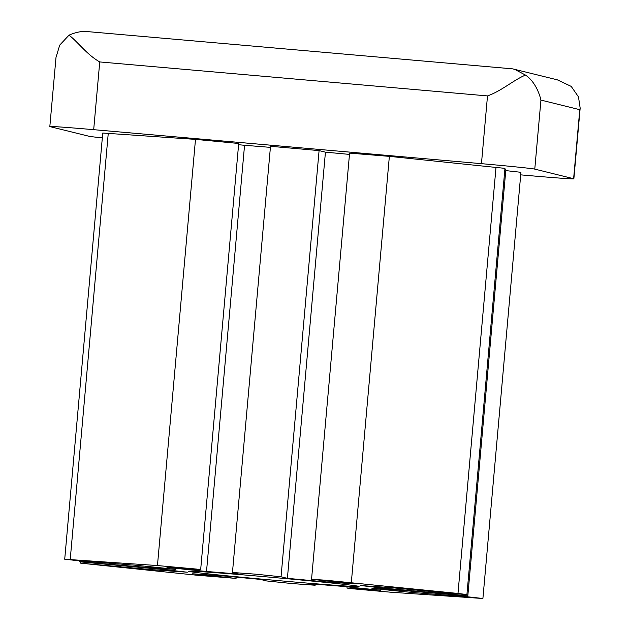 <?xml version="1.0" encoding="UTF-8"?>
<svg xmlns="http://www.w3.org/2000/svg" width="630" height="630" viewBox="0 0 630 630"><rect width="100%" height="100%" fill="white"/><g stroke="black" fill="none" stroke-linecap="round" stroke-linejoin="round"><path stroke-width="0.94" d="M69.009 35.162C75.616 32.319 81.451 31.106 86.515 31.516L512.663 68.859L557.322 79.829L571.197 86.381L578.482 96.886L580.167 108.132L579.773 109.691L540.942 100.083C539.682 94.602 535.437 81.798 525.522 75.088C513.883 79.789 501.803 90.846 487.502 95.917L99.737 61.937C86.664 54.511 77.726 41.714 69.009 35.162L59.732 45.1L55.999 57.464L49.833 126.535A48.904 0.772 -174.9 0 0 50.077 126.638L88.917 136.237A48.904 0.772 -174.9 0 0 102.32 137.891M525.522 75.088L514.379 69.213M520.711 174.856L530.003 175.668A48.904 0.772 -174.9 0 0 573.859 178.818A48.904 0.772 -174.9 0 0 573.615 178.715L534.775 169.116A48.904 0.772 -174.9 0 0 481.454 163.666L93.689 129.678A48.904 0.772 -174.9 0 0 49.833 126.535M188.984 571.426A85.585 1.347 -174.9 0 0 278.003 580.584A85.585 1.347 -174.9 0 0 359.061 586.467A85.585 1.347 -174.9 0 0 273.932 577.521A85.585 1.347 -174.9 0 0 188.559 571.252A85.585 1.347 -174.9 0 0 188.984 571.426M392.671 587.774L452.978 593.649L466.917 594.547L457.978 593.452L325.497 580.198L311.551 579.301L354.966 583.923L322.615 581.663A110.037 1.725 -174.9 0 0 287.398 578.348L281.051 576.781L255.623 574.166L232.462 572.481L238.927 574.103A110.037 1.725 -174.9 0 0 206.514 571.489L166.958 567.441L195.158 569.418L200.663 569.662L196.229 569.048L157.453 565.559L64.717 559.22L80.868 561.023L136.119 565.291L175.668 569.331A110.037 1.725 -174.9 0 0 165.052 568.937L79.805 561.818L169.903 570.142A110.037 1.725 -174.9 0 0 187.299 572.205L154.948 569.945L80.703 563.173L196.284 575.166L236.069 578.419L192.654 573.796L225.005 576.056A110.037 1.725 -174.9 0 0 260.221 579.372L266.569 580.939L291.997 583.553L315.157 585.238L308.692 583.616A110.037 1.725 -174.9 0 0 341.106 586.231L380.662 590.278L352.461 588.302L346.957 588.058L351.39 588.672L390.167 592.161L482.903 598.5L466.751 596.697L411.5 592.428L371.952 588.388A110.037 1.725 -174.9 0 0 382.567 588.782L467.814 595.901L377.716 587.577A110.037 1.725 -174.9 0 0 360.321 585.514L392.671 587.774M377.716 587.577L377.787 586.735M467.814 595.901L505.851 169.714L504.851 169.517M411.5 592.428L411.595 591.326M482.903 598.5L520.939 172.313L505.772 170.604M154.948 569.945L155.051 568.843M165.052 568.937L165.115 568.252M200.663 569.662L238.699 143.475L195.489 139.38L102.753 133.032L64.717 559.22M206.514 571.489L244.55 145.302L238.589 144.695M270.404 147.373A110.037 1.725 -174.9 0 0 244.55 145.302M287.398 578.348L325.434 152.169L319.087 150.602L270.498 146.302L232.462 572.481M322.615 581.663L322.702 580.624M349.477 154.405A110.037 1.725 -174.9 0 0 325.434 152.169M466.917 594.547L504.953 168.36L389.364 156.366L349.587 153.121L311.551 579.301M573.615 178.715L579.773 109.691M534.775 169.116L540.942 100.083M481.454 163.666L487.502 95.917M441.031 593.129L441.071 592.625M439.693 594.397L439.748 593.791M352.461 588.302L352.54 587.404M315.039 585.183L315.126 584.152M227.131 577.324L227.225 576.277M120.48 566.425L120.535 565.811M101.737 563.393L101.784 562.858M70.221 559.464L108.258 133.284M157.453 565.559L195.489 139.38M281.051 576.781L319.087 150.602M351.327 582.553L389.364 156.366M457.978 593.452L496.015 167.265M93.689 129.678L99.737 61.937M580.167 108.132L573.859 178.818M347.067 586.845L346.957 588.058M315.252 584.167L315.157 585.238M236.179 577.135L236.069 578.419M80.805 562.015L80.703 563.173M79.884 560.928L79.805 561.818"/></g></svg>
